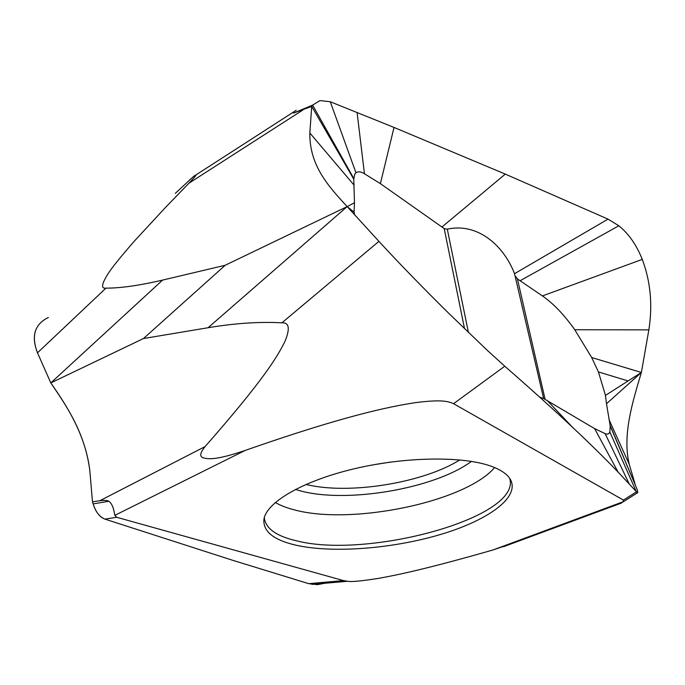 <?xml version="1.0" encoding="UTF-8"?>
<svg xmlns="http://www.w3.org/2000/svg" width="685" height="685" viewBox="0 0 685 685"><rect width="100%" height="100%" fill="white"/><g stroke="black" fill="none" stroke-linecap="round" stroke-linejoin="round"><path stroke-width="1.03" d="M44.628 319.561C33.985 326.651 31.604 337.731 37.495 352.809L50.793 382.924L143.482 338.536L225.211 265.258L347.167 206.596C328.012 185.909 309.414 165.29 309.834 132.984L311.718 106.398L293.754 112.991C292.469 112.828 293.266 111.938 296.168 110.311M48.352 317.489C34.678 324.142 31.056 335.915 37.495 352.809L50.793 382.924L162.61 280.088C139.303 285.517 120.406 288.197 105.935 288.137C100.96 288.796 101.568 284.155 107.742 274.231C111.621 267.998 120.586 256.858 134.645 240.803L165.479 207.469L188.949 183.203C196.535 175.283 198.034 173.065 193.427 176.559L175.334 193.341M162.61 280.088L225.211 265.258M608.023 219.131L514.529 273.683C503.732 245.461 477.462 222.377 447.305 229.184L444.205 228.61L380.389 183.64L364.437 173.733C360.867 171.593 358.041 171.267 355.96 172.766L354.744 174.161L353.777 179.196L311.718 106.398L312.625 105.105L320.049 100.584L330.281 101.757L394.021 127.436L505.307 174.11L608.023 219.131L618.846 225.776C628.804 233.859 636.605 245.067 642.265 259.392C650.579 281.518 652.771 305.013 648.858 329.87L641.383 372.469C632.392 402.446 622.245 435.232 629.25 464.302L635.055 483.935M353.777 179.196L354.47 202.726L347.167 206.596L354.068 212.076L354.47 202.726M350.309 210.047L349.872 208.745M354.068 212.076L354.616 214.765M380.389 183.64L394.021 127.436M514.529 273.683L543.625 398.533L539.634 397.103M591.669 357.536L641.383 372.469L605.48 395.391L598.433 371.929L591.669 357.536L574.766 329.733C564.132 314.749 553.36 303.481 542.426 295.92L517.406 278.915L515.608 276.449M543.625 398.533L594.606 428.604L605.12 433.631C607.381 434.632 608.956 434.093 609.847 432.004L610.198 425.916L606.499 403.748L641.383 372.469M605.48 395.391L606.499 403.748M594.606 428.604L618.05 472.016C604.923 458.351 589.699 443.401 572.377 427.149C553.274 409.219 530.738 388.909 504.768 366.218L453.556 403.696C448.016 401.187 441.046 399.364 415.341 402.66C387.975 406.839 342.337 416.403 245.179 450.43C216.546 460.123 208.574 459.207 203.608 457.948C199.361 456.749 199.857 452.956 205.106 446.569L99.77 500.752C104.18 500.127 107.194 500.298 108.812 501.257C111.706 503.158 113.701 507.859 114.806 515.36L245.179 450.43M610.078 425.231L636.802 488.585C637.786 491.684 637.992 493.089 637.427 492.798L618.05 472.016M598.433 371.929L628.094 380.954M609.847 432.004L636.382 491.873L623.427 500.084L622.999 501.814L492.96 549.978L513.904 542.862M620.113 503.552L622.999 501.814M623.427 500.084L453.556 403.696M504.768 366.218L487.514 350.557L449.454 313.995C422.559 287.443 399.047 263.228 378.916 241.351L347.175 206.596L208.094 327.721C235.092 323.217 259.683 321.582 281.886 322.832C289.181 322.412 290.226 328.56 285.011 341.284C277.314 357.039 262.706 380.98 205.106 446.569M208.094 327.721L143.482 338.536M92.466 501.788L93.177 503.895L92.466 501.788L89.812 470.441C85.642 436.139 68.38 407.866 50.793 382.924C66.505 405.965 84.88 432.423 89.812 470.441L92.466 501.788L99.77 500.752M108.812 501.257L93.177 503.895C95.746 512.046 99.659 517.124 104.925 519.127L116.767 517.295L114.806 515.36M116.767 517.295L343.485 580.597L347.603 581.265C351.165 582.036 361.646 581.043 379.045 578.286C399.227 574.595 427.414 568.738 492.96 549.978M93.177 503.895C95.463 511.669 99.376 516.747 104.925 519.127L232.772 560.321L308.747 583.671L343.485 580.597M317.438 584.656L308.747 583.671L317.438 584.656L324.484 583.295L317.438 584.656M296.348 545.286C273.503 540.088 262.715 531.32 263.973 518.99C266.773 502.208 302.761 480.956 354.214 468.788C405.597 456.57 463.385 455.97 491.368 466.305L491.762 466.451C501.531 470.107 507.825 474.594 510.65 479.92C519.795 497.978 486.881 520.917 439.59 534.762C392.18 548.676 333.561 553.343 296.785 545.38L296.348 545.286M104.925 519.127L232.772 560.321L308.747 583.671M105.935 288.137L37.495 352.809M188.949 183.203L302.933 109.977M293.754 112.991L312.625 105.105L353.751 178.46M364.437 173.733L357.091 112.451M355.96 172.766L330.281 101.757M354.145 185.207L309.834 132.984M444.205 228.61L464.541 328.714M441.911 227.035L505.307 174.11M520.069 280.747L618.846 225.776M574.766 329.733L648.858 329.87M542.426 295.92L642.265 259.392M545.072 399.209L517.406 278.915M547.067 400.348L572.377 427.149M605.12 433.631L629.224 483.918M610.198 425.916L636.802 488.585M609.042 419.682L629.25 464.302M281.886 322.832L378.916 241.351M447.305 229.192L468.42 332.456M264.367 517.372L264.401 518.22C265.874 528.769 276.766 536.338 297.059 540.936C367.836 558.96 519.607 518.065 509.957 479.329L509.674 478.31M275.319 502.507C280.499 505.513 286.912 507.987 294.559 509.923L294.978 510.034C352.201 525.292 465.286 501.977 494.63 467.572M295.423 489.424L299.722 490.683C346.139 503.775 434.53 488.79 471.426 461.382M459.823 459.909C422.962 483.13 348.22 495.032 305.99 484.415M390.441 462.092L372.589 464.935M293.608 111.963L195.807 175.017M622.554 502.225L637.658 492.669M347.603 581.265L311.898 584.399M621.509 503.038L503.518 546.698M264.359 517.415L263.973 518.99M509.691 478.327L510.65 479.92"/></g></svg>
